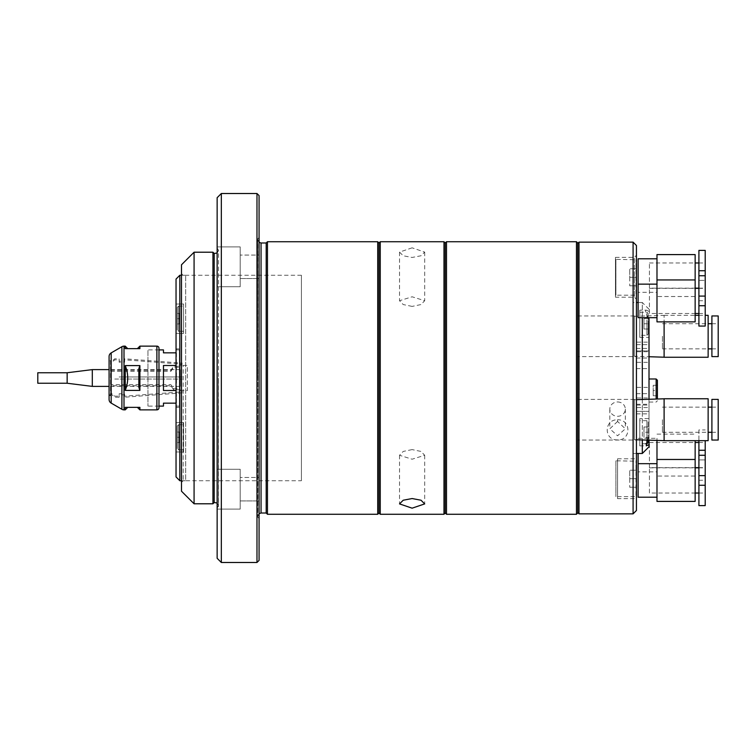 <?xml version="1.0" encoding="UTF-8"?>
<svg xmlns="http://www.w3.org/2000/svg" width="756" height="756" viewBox="0 0 756 756"><rect width="100%" height="100%" fill="white"/><g stroke="black" fill="none" stroke-linecap="round" stroke-linejoin="round"><path stroke-width="0.57" stroke-dasharray="3.78 2.83" d="M218.399 378L218.399 506.728L218.399 378M214.203 253.468L214.203 502.532M259.072 513.664L257.701 516.367L257.815 378L257.815 517.208L259.072 518.465L259.072 237.535L259.072 518.465M301.417 480.731L301.417 275.269L301.417 480.731L183.179 480.731L181.497 482.404L181.497 390.578L187.365 390.578L187.365 365.422L181.497 365.422L187.365 365.422L187.365 390.578L183.179 390.578L183.179 480.731L183.179 365.422M301.417 275.269L183.179 275.269L181.497 273.596L181.497 482.404M181.497 264.789L181.497 273.596M194.075 503.789L194.075 252.211M212.946 503.789L212.946 252.211M217.142 558.297L217.142 197.703M240.2 286.732L217.142 286.732L217.142 246.9L217.142 286.732L217.142 246.9L217.142 286.732L240.2 286.732L240.2 246.9L217.142 246.9L240.2 246.9L240.2 286.732M240.2 509.1L217.142 509.1L217.142 469.268L217.142 509.1L217.142 469.268L217.142 509.1L240.2 509.1L240.2 469.268L217.142 469.268L240.2 469.268L240.2 509.1M221.328 562.492L221.328 193.508M256.974 562.492L256.974 193.508M259.072 278.558L240.2 278.558L240.2 255.074L240.2 278.558L240.2 255.074L240.2 278.558L259.072 278.558L259.072 255.074L240.2 255.074L259.072 255.074L259.072 278.558M259.072 500.926L240.2 500.926L240.2 477.442L240.2 500.926L240.2 477.442L240.2 500.926L259.072 500.926L259.072 477.442L240.2 477.442L259.072 477.442L259.072 500.926M259.072 242.336L257.701 239.633L257.815 378L257.815 238.792L259.072 237.535M266.197 513.012L266.197 242.988M267.454 514.269L267.454 241.731M377.726 241.731L377.726 514.269M378.992 242.988L378.992 513.012L378.992 242.988M378.992 304.621L378.992 451.379L378.992 304.621M259.072 560.394L259.072 195.606M217.142 378L217.142 507.985L217.142 378M181.497 491.211L181.497 390.578L183.179 390.578M412.115 306.407L403.213 304.555L399.537 300.718L412.115 296.787L424.692 300.718L421.007 304.555L412.115 306.407M412.115 247.826L399.537 252.098L403.213 255.774L412.115 257.456L421.007 255.774L424.692 252.098L412.115 247.826M412.115 449.593L403.222 451.436L399.537 455.282L412.115 459.213L424.692 455.282L421.007 451.436L412.115 449.593M380.249 241.731L380.249 514.269M378.992 461.651L378.992 294.349L378.992 461.651M443.98 241.731L443.98 514.269M445.237 242.988L445.237 513.012L445.237 242.988M445.237 461.651L445.237 294.349L445.237 461.651M446.494 514.269L446.494 241.731M576.478 241.731L576.478 514.269M577.735 242.988L577.735 513.012M577.735 415.734L577.735 340.266L577.735 415.734M445.237 415.734L445.237 340.266L445.237 415.734M617.567 421.451L609.808 428.784L617.567 435.787A7.758 7.163 0 0 0 617.576 435.787L625.325 428.784L617.567 421.451L617.567 419.76C603.798 419.448 603.789 440.568 617.576 439.888C631.336 440.54 631.345 419.457 617.567 419.76M617.567 401.965A7.758 7.163 180 0 1 625.325 409.128A7.758 7.163 180 0 1 617.567 416.291A7.758 7.163 180 0 1 609.808 409.128A7.758 7.163 180 0 1 617.567 401.965M578.992 513.853L578.992 242.147M577.735 512.596L577.735 243.404L577.735 512.596M633.084 513.853L633.084 242.147M615.469 297.193L615.469 257.361L615.469 297.193L634.341 297.193L634.341 277.282L634.341 297.193L636.439 299.291L636.439 277.282L636.439 299.291M615.469 257.361L634.341 257.361L634.341 277.282L634.341 257.361L636.439 255.263L636.439 277.282L636.439 255.263M636.439 245.502L636.439 510.498M617.567 498.639L617.567 458.807L617.567 498.639L636.439 498.639L636.439 458.807L636.439 498.639M617.567 458.807L636.439 458.807M577.735 356.615L577.735 315.942L577.735 356.615L636.439 356.615L636.439 315.942L636.439 356.615M577.735 315.942L636.439 315.942M577.735 440.058L577.735 399.385L577.735 440.058L636.439 440.058L636.439 399.385L636.439 440.058M577.735 399.385L636.439 399.385M636.439 463.891L636.439 446.286L636.439 463.891M636.439 309.714L636.439 292.109L636.439 309.714M636.439 284.36L636.439 266.755L636.439 284.36M636.439 302.523L636.439 453.477L636.439 302.523L633.084 302.523L633.084 453.477L636.439 453.477M636.439 489.245L636.439 471.64L636.439 489.245M638.111 302.523L642.307 302.523L642.307 317.681M642.307 399.48L642.307 439.954M636.439 362.341L636.439 368.626L636.439 362.341L649.017 362.341L649.017 368.626L649.017 362.341M636.439 368.626L649.017 368.626M636.439 351.729L636.439 358.023L636.439 351.729L649.017 351.729L649.017 358.023L649.017 351.729M636.439 358.023L649.017 358.023M636.439 344.641L649.017 344.641L649.017 350.926L649.017 344.641L649.017 350.926L649.017 344.641L636.439 344.641L636.439 350.926L649.017 350.926L636.439 350.926L636.439 344.641M636.439 342.147L636.439 348.44L636.439 342.147L649.017 342.147L649.017 348.44L649.017 342.147M636.439 348.44L649.017 348.44M636.439 387.374L636.439 393.659L636.439 387.374L649.017 387.374L649.017 393.659L649.017 387.374M636.439 393.659L649.017 393.659M636.439 397.977L636.439 404.271L636.439 397.977L649.017 397.977L649.017 404.271L649.017 397.977M636.439 404.271L649.017 404.271M636.439 405.074L649.017 405.074L649.017 411.358L649.017 405.074L649.017 411.358L649.017 405.074L636.439 405.074L636.439 411.358L649.017 411.358L636.439 411.358L636.439 405.074M636.439 407.56L636.439 413.853L636.439 407.56L649.017 407.56L649.017 413.853L649.017 407.56M636.439 413.853L649.017 413.853M639.793 418.607L639.793 445.86L639.793 418.607L649.017 418.607L649.017 440.162M639.793 445.86L646.295 445.86M639.793 310.14L639.793 337.393L639.793 310.14L646.295 310.14C644.688 310.659 645.586 313.589 649.017 318.928L649.017 317.681M649.017 399.272L649.017 418.607M649.017 309.232L642.307 302.523L642.307 453.477M647.174 440.105L649.017 437.072M639.793 337.393L649.017 337.393M649.017 446.768L649.017 318.928M649.017 397.439L649.017 383.594L649.017 397.439M649.017 311.34L646.295 310.14M633.084 453.477L633.084 302.523M181.497 480.731L185.692 480.731L185.692 275.269L185.692 480.731M181.497 275.269L185.692 275.269M179.824 407.144L176.044 407.56L176.044 348.44L176.469 407.144L176.469 348.856L179.824 348.856L179.824 407.144L179.824 348.856M183.595 333.377L176.044 333.377L176.044 304.025L176.044 333.377L176.044 304.025L176.044 333.377L183.595 333.377L183.595 304.025L176.044 304.025L183.595 304.025L183.595 333.377M183.595 451.975L176.044 451.975L176.044 422.623L176.044 451.975L176.044 422.623L176.044 451.975L183.595 451.975L183.595 422.623L176.044 422.623L183.595 422.623L183.595 451.975M176.044 348.44L176.044 407.56M176.044 279.049L176.044 476.951M179.824 275.269L179.824 480.731M183.595 311.368L183.595 326.044L183.595 311.368M183.595 429.956L183.595 444.632L183.595 429.956M176.044 365.498L176.044 390.502L176.044 365.498L163.466 365.498L163.466 390.502L176.044 390.502L176.044 365.498L176.044 390.502M179.399 349.905L179.399 406.095L179.399 349.905L176.044 349.905L176.044 352.844L176.044 349.905M158.977 349.905L147.959 349.905L147.959 406.095L147.959 349.905M158.977 406.095L147.959 406.095M176.044 403.156L176.044 406.095L176.044 403.156L163.466 403.156L163.466 406.095M179.399 406.095L176.044 406.095M163.466 349.905L163.466 352.844L176.044 352.844M163.466 390.502L163.466 365.498L163.466 390.502M181.497 350.33L181.497 405.67L181.497 350.33M181.497 375.278L181.497 380.722L181.497 375.278M181.497 403.6L181.497 409.053L181.497 403.6M181.497 346.947L181.497 352.4L181.497 346.947M181.497 414.902L181.497 341.098L181.497 414.902M119.146 376.951L182.187 376.951L119.146 376.951M110.754 376.951L110.754 362.256L110.754 376.951M110.754 370.27L170.884 370.27L173.653 366.254L179.2 366.254L182.187 363.145L124.598 358.779L124.598 361.16L119.146 361.16L119.146 358.779L114.77 358.779L110.754 362.256M110.754 392.704L110.754 384.681L170.884 384.681L173.653 388.697L179.2 388.697L182.187 391.806L124.598 396.172L124.598 393.791L119.146 393.791L119.146 396.172L114.77 396.172L110.754 392.704L110.754 363.296L110.754 384.681M110.754 371.319L170.884 371.319L173.653 367.303L179.2 367.303L182.187 364.194L124.598 359.828L124.598 362.209L119.146 362.209L119.146 359.828L114.77 359.828L110.754 363.296M119.146 397.221L114.77 397.221L110.754 393.744L110.754 385.73L170.884 385.73L173.653 389.746L179.2 389.746L182.187 392.855L124.598 397.221L124.598 394.84L119.146 394.84L119.146 397.221M110.754 385.73L110.754 393.744M114.77 379.049L182.187 379.049L114.77 379.049M110.508 360.631L110.508 395.369L110.508 360.631A0.841 0.841 0 0 1 109.081 360.045L109.081 395.955L109.081 360.045M109.081 399.48L109.081 356.52M158.977 348.232L158.977 407.767M126.271 407.352L127.736 407.352L125.222 407.352L125.222 409.865M138.849 348.648L137.384 348.648L139.898 348.648L139.898 346.135M139.898 409.865L139.898 407.352C136.59 407.352 136.59 407.352 139.898 407.352M125.222 346.135L125.222 348.648C128.539 348.648 128.539 348.648 125.222 348.648M125.222 365.592L125.222 390.408L139.898 390.408L139.898 365.592L125.222 365.592C128.539 373.87 128.539 382.149 125.222 390.408M139.898 390.408L138.849 387.393L138.849 368.607L139.898 365.592M138.849 387.393L138.849 368.607L138.849 387.393M180.363 369.618L180.363 386.382L180.363 369.618L109.081 369.618M180.363 386.382L109.081 386.382M92.308 386.382L92.308 369.618M67.152 383.245L67.152 372.755M37.8 383.245L37.8 372.755M183.595 331.279L183.595 306.123L178.567 306.123L178.567 331.279L178.567 306.123L178.567 331.279L178.567 306.123L177.31 307.38L177.31 330.022L177.31 307.38L178.567 306.123L183.595 306.123L183.595 331.279L178.567 331.279L177.31 330.022L177.31 307.38L177.31 330.022L178.567 331.279L183.595 331.279L183.595 306.123L183.595 331.279M177.31 318.701L177.31 313.456L177.31 323.946L177.31 313.456L179.399 313.456L177.31 313.456L177.31 323.946L177.31 318.701L179.399 318.701L179.399 323.946L177.31 323.946L179.399 323.946L179.399 318.701L177.31 318.701L179.399 318.701L179.399 313.456L179.399 323.946L177.31 323.946L179.399 323.946L179.399 318.701L177.31 318.701M183.595 449.877L183.595 424.721L178.567 424.721L178.567 449.877L178.567 424.721L178.567 449.877L178.567 424.721L177.31 425.978L177.31 448.62L177.31 425.978L178.567 424.721L183.595 424.721L183.595 449.877L178.567 449.877L177.31 448.62L177.31 425.978L177.31 448.62L178.567 449.877L183.595 449.877L183.595 424.721L183.595 449.877M177.31 437.299L177.31 432.054L177.31 442.543L177.31 432.054L179.399 432.054L177.31 432.054L177.31 442.543L177.31 437.299L179.399 437.299L179.399 442.543L177.31 442.543L179.399 442.543L179.399 437.299L177.31 437.299L179.399 437.299L179.399 432.054L179.399 442.543L177.31 442.543L179.399 442.543L179.399 437.299L177.31 437.299M179.399 313.456L177.31 313.456L179.399 313.456L179.399 318.701L179.399 313.456M179.399 432.054L177.31 432.054L179.399 432.054L179.399 437.299L179.399 432.054M657.399 380.24L657.399 399.007M656.142 378.983L656.142 399.045M649.017 402.05L649.017 378.983L649.017 402.05L656.142 402.05L657.399 400.784M657.399 390.512L657.399 395.757L657.399 390.512L653.212 390.512L653.212 385.276L657.399 385.276L653.212 385.276L653.212 395.757L657.399 395.757L653.212 395.757L653.212 390.512M648.175 440.143L648.175 421.961L646.919 420.705L646.919 443.763M646.919 440.587L646.919 420.705L639.793 420.705L639.793 443.763L645.615 443.763M639.793 443.763L639.793 420.705M648.175 421.961L648.175 442.506M648.175 432.234L648.175 426.989L648.175 437.478L648.175 432.234L643.98 432.234L643.98 437.478L648.175 437.478L643.98 437.478L643.98 432.234L648.175 432.234M643.98 426.989L648.175 426.989L643.98 426.989L643.98 432.234L643.98 426.989M648.175 323.766L648.175 334.039L648.175 313.494L648.175 329.011L648.175 323.766L643.98 323.766L648.175 323.766M648.175 334.039L646.919 335.295L646.919 323.766L646.919 335.295L639.793 335.295L639.793 312.237L639.793 335.295M646.919 323.766L646.919 312.237L646.919 323.766M639.793 312.237L646.919 312.237L648.175 313.494M643.98 318.522L648.175 318.522L643.98 318.522L643.98 329.011L648.175 329.011L643.98 329.011L643.98 318.522M636.439 461.217L636.439 496.229L636.439 461.217L615.894 460.791L615.894 496.645L615.894 460.791M636.439 496.229L636.013 460.791L636.013 496.645L615.894 496.645M636.439 487.251L636.439 470.185L636.439 487.251L629.729 487.251L636.439 487.251M629.729 478.718L629.729 487.251L629.729 478.718L636.439 478.718L629.729 478.718L629.729 470.185L636.439 470.185L629.729 470.185L629.729 478.718M636.439 259.771L636.439 294.783L636.439 259.771L615.894 259.355L615.894 295.209L615.894 259.355M636.439 294.783L636.013 259.355L636.013 295.209L615.894 295.209M636.439 285.815L636.439 268.749L636.439 285.815L629.729 285.815L636.439 285.815M629.729 277.282L629.729 285.815L629.729 277.282L636.439 277.282L629.729 277.282L629.729 268.749L636.439 268.749L629.729 268.749L629.729 277.282M664.108 440.682L664.108 398.752M708.136 398.752L708.136 440.682M708.136 419.722C708.136 401.332 708.136 401.332 708.136 419.722C708.136 438.111 708.136 438.111 708.136 419.722M634.341 439.709L634.341 399.735L634.341 439.709L636.439 439.775M664.108 440.635L664.108 398.799L664.108 440.635M634.341 399.735L636.439 399.669M718.2 399.385L718.2 440.058M711.906 440.058L711.906 399.385M662.436 419.722L662.436 432.3L662.436 419.722M718.2 419.722L718.2 432.3L718.2 419.722M711.906 419.722C711.906 438.111 711.906 438.111 711.906 419.722C711.906 401.332 711.906 401.332 711.906 419.722M664.108 357.248L664.108 321.876M664.108 315.318L695.142 315.318M698.913 315.318L705.206 315.318M708.136 315.318L708.136 357.248M708.136 336.278C708.136 317.889 708.136 317.889 708.136 336.278C708.136 354.668 708.136 354.668 708.136 336.278M634.341 356.265L634.341 316.291L634.341 356.265L649.017 356.728M664.108 357.201L664.108 315.365L664.108 357.201M634.341 316.291L664.108 315.365M718.2 315.942L718.2 356.615M711.906 356.615L711.906 315.942M662.436 336.278L662.436 348.856L662.436 336.278M718.2 336.278L718.2 348.856L718.2 336.278M711.906 336.278C711.906 354.668 711.906 354.668 711.906 336.278C711.906 317.889 711.906 317.889 711.906 336.278M656.983 497.212L656.983 463.674L656.983 497.212M656.983 501.408L656.983 459.478L656.983 476.053L695.142 476.053L695.142 459.478L695.142 501.408M695.142 480.447C695.142 462.058 695.142 462.058 695.142 480.447C695.142 498.828 695.142 498.828 695.142 480.447M638.111 497.212L638.111 463.674L638.111 471.857L656.983 471.857L656.983 438.319L656.983 471.857M649.432 493.025L649.432 467.86L649.432 493.025L695.142 493.025M698.913 493.025L705.206 493.025L705.206 467.86L705.206 493.025M649.432 467.86L695.142 467.86M698.913 467.86L705.206 467.86M705.206 505.603L705.206 440.682M705.206 475.618L698.913 475.618L698.913 455.282L698.913 480.249L698.913 459.913L705.206 459.913L705.206 480.249L705.206 459.913L698.913 459.913L698.913 429.928L705.206 429.928M698.913 475.618L698.913 485.267L705.206 485.267M698.913 505.603L698.913 485.267M698.913 480.447C698.913 498.828 698.913 498.828 698.913 480.447C698.913 462.058 698.913 462.058 698.913 480.447M638.111 471.857L638.111 453.477M638.111 438.319L656.983 438.319M656.983 476.053L656.983 440.417M695.142 440.682L695.142 476.053M656.983 434.124L695.142 434.124M695.142 455.084C695.142 436.694 695.142 436.694 695.142 455.084C695.142 473.473 695.142 473.473 695.142 455.084M698.913 429.928L698.913 440.682M649.432 467.662L649.432 442.506L649.432 467.662L695.142 467.662M698.913 467.662L705.206 467.662L705.206 442.506L705.206 467.662M649.432 442.506L695.142 442.506M698.913 442.506L705.206 442.506M698.913 455.084C698.913 473.473 698.913 473.473 698.913 455.084C698.913 436.703 698.913 436.703 698.913 455.084M656.983 317.681L656.983 284.143L656.983 317.681M656.983 321.876L656.983 279.947L656.983 296.522L695.142 296.522L695.142 279.947L695.142 321.876M695.142 300.916C695.142 282.527 695.142 282.527 695.142 300.916C695.142 319.297 695.142 319.297 695.142 300.916M638.111 317.681L638.111 284.143L638.111 292.326L656.983 292.326L656.983 258.788L656.983 292.326M649.432 313.494L649.432 288.338L649.432 313.494L695.142 313.494M698.913 313.494L705.206 313.494L705.206 288.338L705.206 313.494M649.432 288.338L695.142 288.338M698.913 288.338L705.206 288.338M705.206 326.072L705.206 250.397M705.206 296.087L698.913 296.087L698.913 275.751L698.913 300.718L698.913 280.381L705.206 280.381L698.913 280.381L698.913 250.397M698.913 296.087L698.913 305.736L705.206 305.736M698.913 326.072L698.913 305.736M698.913 300.916C698.913 319.306 698.913 319.306 698.913 300.916C698.913 282.527 698.913 282.527 698.913 300.916M656.983 296.522L656.983 254.592M695.142 254.592L695.142 296.522M695.142 275.553C695.142 293.942 695.142 293.942 695.142 275.553C695.142 257.172 695.142 257.172 695.142 275.553M638.111 292.326L638.111 258.788M649.432 288.14L649.432 262.975L649.432 288.14L695.142 288.14M698.913 288.14L705.206 288.14L705.206 262.975L705.206 288.14M649.432 262.975L695.142 262.975M698.913 262.975L705.206 262.975M698.913 275.553C698.913 257.172 698.913 257.172 698.913 275.553C698.913 293.942 698.913 293.942 698.913 275.553M261.056 513.012L261.056 242.988M111.179 403.109L111.179 352.891M156.879 346.135L156.879 409.865M124.003 409.865L124.003 346.135M121.905 409.308L121.905 346.692M705.206 450.264L698.913 450.264M705.206 270.733L698.913 270.733M217.142 503.005L218.55 505.736L218.55 378L218.55 505.736L217.142 507.985M217.142 252.995L218.55 250.264L218.55 378L218.55 250.264L217.142 248.015M257.701 378L257.701 239.633L257.701 378M399.537 252.098L399.537 300.718M399.537 455.282L399.537 503.902M424.692 455.282L424.692 503.902M424.692 252.098L424.692 300.718M625.325 409.128L625.325 428.784M609.808 409.128L609.808 428.784M662.436 432.3L708.136 432.3M711.906 432.3L718.2 432.3M662.436 407.144L708.136 407.144M711.906 407.144L718.2 407.144M662.436 348.856L708.136 348.856M711.906 348.856L718.2 348.856M662.436 323.7L708.136 323.7M711.906 323.7L718.2 323.7M698.913 480.249L705.206 480.249M698.913 300.718L705.206 300.718"/><path stroke-width="1.13" d="M214.203 502.532L214.203 253.468L212.946 252.211L212.946 503.789L214.203 502.532L217.142 503.005M194.075 503.789L194.075 252.211L181.497 264.789L181.497 491.211L194.075 503.789L212.946 503.789M221.328 562.492L221.328 193.508L217.142 197.703L217.142 558.297L221.328 562.492L256.974 562.492L256.974 193.508L259.072 195.606L259.072 560.394L256.974 562.492M259.072 513.664L261.056 513.012L261.056 242.988L266.197 242.988L266.197 513.012L267.454 514.269L377.726 514.269L377.726 241.731L378.992 242.988L380.249 241.731L443.98 241.731L445.237 242.988L445.237 513.012L445.237 242.988L446.494 241.731L446.494 514.269L576.478 514.269L576.478 241.731L577.735 242.988L577.735 513.012L576.478 514.269M266.197 242.988L267.454 241.731L267.454 514.269M380.249 241.731L380.249 514.269L378.992 513.012L378.992 242.988L378.992 513.012L377.726 514.269M412.115 508.174L399.537 503.902L403.213 500.226L412.115 498.544L421.007 500.226L424.692 503.902L412.115 508.174M446.494 514.269L445.237 513.012L443.98 514.269L443.98 241.731M380.249 514.269L443.98 514.269M577.735 243.404L578.992 242.147L578.992 513.853L577.735 512.596M633.084 513.853L636.439 510.498L636.439 245.502L633.084 242.147L633.084 513.853L578.992 513.853M633.084 242.147L578.992 242.147M636.439 453.477L642.307 453.477L642.307 439.954M642.307 317.681L642.307 399.48M636.439 302.523L638.111 302.523M649.017 440.162L649.017 444.66L646.295 445.86L647.174 440.105M649.017 317.681L649.017 399.272M649.017 444.66L649.017 446.768L642.307 453.477M179.824 275.269L176.044 279.049L176.044 476.951L179.824 480.731L179.824 275.269L181.497 275.269M179.824 480.731L181.497 480.731M176.044 390.502L163.466 390.502L163.466 365.498L176.044 365.498M158.977 349.905L163.466 349.905L163.466 352.844L176.044 352.844M176.044 403.156L163.466 403.156L163.466 406.095L158.977 406.095M110.508 395.369A0.841 0.841 0 0 0 109.081 395.955M111.179 403.109A4.196 4.196 0 0 1 109.081 399.48L109.081 356.52A4.196 4.196 0 0 1 111.179 352.891L111.179 403.109L121.905 409.308A4.196 4.196 0 0 0 124.003 409.865L125.222 409.865L125.222 407.352L139.898 407.352L139.898 409.865L156.879 409.865A2.098 2.098 0 0 0 158.977 407.767L158.977 348.232A2.098 2.098 0 0 0 156.879 346.135L139.898 346.135L139.898 348.648L125.222 348.648L125.222 346.135L124.003 346.135A4.196 4.196 0 0 0 121.905 346.692L121.905 409.308M127.736 407.352L125.222 409.865M137.384 348.648L139.898 346.135M125.222 390.408L125.222 365.592L139.898 365.592L139.898 390.408L125.222 390.408C128.539 382.13 128.539 373.851 125.222 365.592M139.898 407.352C136.59 407.352 136.59 407.352 139.898 407.352L126.271 407.352M125.222 348.648C128.539 348.648 128.539 348.648 125.222 348.648L138.849 348.648M139.898 365.592L138.849 368.607L138.849 387.393L139.898 390.408M67.152 372.755L67.152 383.245L37.8 383.245L37.8 372.755L67.152 372.755L92.308 369.618L92.308 386.382L67.152 383.245M109.081 369.618L92.308 369.618M109.081 386.382L92.308 386.382M657.399 399.007L657.399 380.24L656.142 378.983L656.142 399.045M649.017 378.983L656.142 378.983M645.615 443.763L646.919 443.763L648.175 442.506L648.175 440.143M646.919 443.763L646.919 440.587M664.108 398.752L664.108 440.682L708.136 440.682L708.136 398.752L664.108 398.752M636.439 439.775L664.108 440.635M636.439 399.669L664.108 398.799M711.906 399.385L718.2 399.385L718.2 440.058L711.906 440.058L711.906 399.385M664.108 321.876L664.108 357.248L708.136 357.248L708.136 315.318L705.206 315.318M695.142 315.318L698.913 315.318M649.017 356.728L664.108 357.201M711.906 315.942L718.2 315.942L718.2 356.615L711.906 356.615L711.906 315.942M638.111 453.477L638.111 497.212L656.983 497.212M638.111 463.674L656.983 463.674M656.983 440.417L656.983 501.408L695.142 501.408L695.142 440.682M656.983 459.478L695.142 459.478M698.913 475.618L698.913 455.282L705.206 455.282L705.206 505.603L698.913 505.603L698.913 475.618L705.206 475.618M695.142 493.025L698.913 493.025M695.142 467.86L698.913 467.86M705.206 440.682L705.206 455.282M698.913 440.682L698.913 450.264L705.206 450.264M695.142 467.662L698.913 467.662M695.142 442.506L698.913 442.506M698.913 455.282L698.913 450.264M656.983 258.788L638.111 258.788L638.111 317.681L656.983 317.681M638.111 284.143L656.983 284.143M656.983 279.947L656.983 321.876L695.142 321.876L695.142 254.592L656.983 254.592L656.983 279.947L695.142 279.947M698.913 296.087L698.913 275.751L705.206 275.751L705.206 326.072L698.913 326.072L698.913 296.087L705.206 296.087M695.142 313.494L698.913 313.494M695.142 288.338L698.913 288.338M698.913 275.751L698.913 250.397L705.206 250.397L705.206 275.751M695.142 288.14L698.913 288.14M695.142 262.975L698.913 262.975M156.879 409.865L156.879 346.135M124.003 346.135L124.003 409.865M705.206 485.267L698.913 485.267M705.206 305.736L698.913 305.736M698.913 270.733L705.206 270.733M261.056 513.012L266.197 513.012M267.454 241.731L377.726 241.731M261.056 242.988L259.072 242.336M221.328 193.508L256.974 193.508M214.203 253.468L217.142 252.995M194.075 252.211L212.946 252.211M446.494 241.731L576.478 241.731M127.736 348.648L125.222 346.135M137.384 407.352L139.898 409.865M111.179 352.891L121.905 346.692M708.136 432.3L711.906 432.3M708.136 407.144L711.906 407.144M708.136 348.856L711.906 348.856M708.136 323.7L711.906 323.7"/></g></svg>
